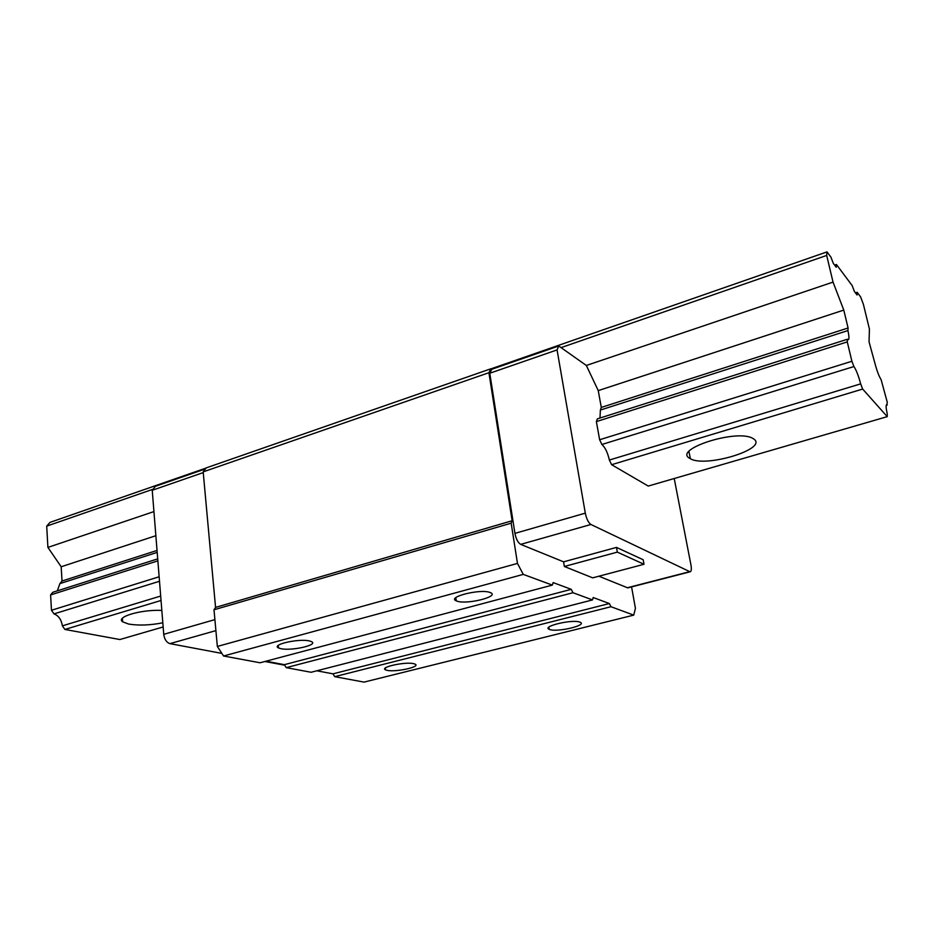 <?xml version="1.0" encoding="UTF-8"?>
<svg xmlns="http://www.w3.org/2000/svg" width="934" height="934" viewBox="0 0 934 934"><rect width="100%" height="100%" fill="white"/><g stroke="black" fill="none" stroke-linecap="round" stroke-linejoin="round"><path stroke-width="1.4" d="M579.699 622.079L580.142 622.242C587.871 625.185 557.715 632.4 549.834 629.563L549.227 629.341C541.381 626.469 572.017 619.102 579.699 622.079M334.722 676.66L364.038 682.112L633.742 615.121L610.976 606.726L334.722 676.66L332.983 673.846L316.824 670.799M413.68 663.677L415.058 664.132C421.351 666.759 395.712 672.41 387.096 670.343L385.532 669.853C379.157 667.261 405.228 661.505 413.68 663.677M223.553 655.995L260.072 662.778L552.333 585.104L523.274 574.387L223.553 655.995L217.342 646.445L214.003 609.785L215.556 607.404L203.18 471.868L206.227 467.887L490.899 368.767L488.914 372.713L512.136 520.752L511.167 523.18L517.471 563.412L523.274 574.387M332.983 673.846L609.365 603.539L593.207 597.527L592.518 599.92L311.092 672.27L286.236 667.647L284.368 664.669L265.992 661.214M489.813 592.401L490.467 592.658C500.11 596.429 467.245 604.765 457.158 601.192L456.259 600.854C446.499 597.165 479.948 588.654 489.813 592.401M309.411 640.946L311.442 641.611C319.019 644.915 291.501 651.185 280.784 648.651L278.507 647.927C270.848 644.658 298.903 638.284 309.411 640.946M628.208 587.766L690.086 571.806L590.942 524.488C588.42 522.76 586.54 518.977 585.303 513.151L557.073 349.911L489.778 373.238L491.751 369.292L490.899 368.767M489.778 373.238L514.938 533.372C516.082 539.081 517.996 542.747 520.693 544.37L563.587 561.836L564.358 566.483L592.693 577.854L644.005 564.276L617.327 552.122L564.358 566.483M598.881 576.22L627.776 587.883M631.571 586.902L635.424 608.291L633.742 615.121M609.365 603.539L610.976 606.726M592.518 599.92L572.997 592.728L571.246 589.342L553.162 582.594L552.333 585.104M214.003 609.785L511.167 523.18M517.471 563.412L217.342 646.445M215.556 607.404L512.136 520.752M203.18 471.868L488.914 372.713M491.751 369.292L558.754 345.989L586.342 365.463L833.035 282.103L843.787 310.088L848.072 327.997L847.92 330.578C849.204 336.544 849.286 339.591 848.142 339.719L847.43 339.252L847.278 341.902L851.89 361.271L853.933 366.537C856.28 370.051 858.521 375.83 860.658 383.862L862.666 389.058L887.242 416.646L887.253 413.914C885.922 407.889 885.771 404.819 886.798 404.691L887.3 402.344L881.112 379.648C879.057 376.46 877.026 371.137 875.03 363.676L869.052 341.856L869.414 329.037L863.39 304.297L860.588 296.872L857.178 292.307L857.05 294.992L854.388 291.443L852.182 285.606L836.444 264.52L836.222 267.229L833.291 263.318L830.933 257.13L827.01 251.888L826.683 255.437L833.035 282.103M205.445 468.891L155.429 486.299L152.23 490.28L163.742 634.326C164.477 639.405 166.544 642.499 169.941 643.631L221.86 653.403M599.99 418.035L600.375 410.061L601.286 407.434L598.25 390.61L586.342 365.463M887.242 416.646L648.231 486.065L611.618 464.7L609.377 460.042C607.649 452.558 605.15 447.374 601.905 444.479L599.628 439.751L596.382 421.596L597.316 418.887L847.43 339.252M674.22 478.512L690.962 565.012C691.674 569.226 691.382 571.491 690.086 571.806M644.005 564.276L643.176 559.735L616.487 547.406L563.587 561.836M617.327 552.122L616.487 547.406M558.754 345.989L557.073 349.911M264.906 661.494L284.707 665.218M203.238 472.592L152.23 490.28M286.236 667.647L572.997 592.728M284.368 664.669L571.246 589.342M855.462 292.867L857.178 292.307M206.099 468.051L50.016 522.386L46.7 526.134L47.903 547.417L153.923 511.587M57.324 590.837L59.893 583.622L62.018 581.03L61.177 566.763L47.903 547.417M163.146 626.959L119.856 639.533L64.89 629.446L62.38 625.85C61.375 619.639 58.585 615.658 54.009 613.895L51.463 610.264L50.599 594.935L52.771 592.296L157.706 558.871M46.7 526.134L153.094 489.206M561.077 347.623L826.683 255.437M61.177 566.763L155.861 535.707M598.25 390.61L843.787 310.088M62.018 581.03L157.029 550.441M601.286 407.434L848.072 327.997M847.92 330.578L600.375 410.061M157.192 552.379L59.893 583.622M50.599 594.935L157.869 560.867M596.382 421.596L847.278 341.902M51.463 610.264L159.142 576.768M599.628 439.751L851.89 361.271M853.933 366.537L601.905 444.479M159.504 581.275L54.009 613.895M62.38 625.85L160.683 596.055M609.377 460.042L860.658 383.862M64.89 629.446L161.033 600.48M611.618 464.7L862.666 389.058M754.007 439.143C767.946 449.067 705.287 467.934 690.366 458.711L689.525 458.22C673.075 449.347 736.284 428.893 752.547 438.244L754.007 439.143M162.82 622.803C150.07 625.278 138.687 625.698 128.647 624.064L122.634 621.822C115.267 617.024 141.209 609.353 161.827 610.416M834.646 265.128L836.444 264.52M827.01 251.888L491.039 368.848M886.226 405.309L887.288 404.994M689.619 571.69L627.274 587.778M520.693 544.37L590.942 524.488M585.303 513.151L514.938 533.372M214.902 619.616L163.742 634.326M169.941 643.631L215.894 630.625M548.877 627.181L549.227 629.341M455.804 597.69L456.259 600.854M278.25 645.429L278.507 647.927M385.31 668.067L385.532 669.853M688.942 451.519L690.366 458.711M122.377 618.296L122.634 621.822"/></g></svg>
